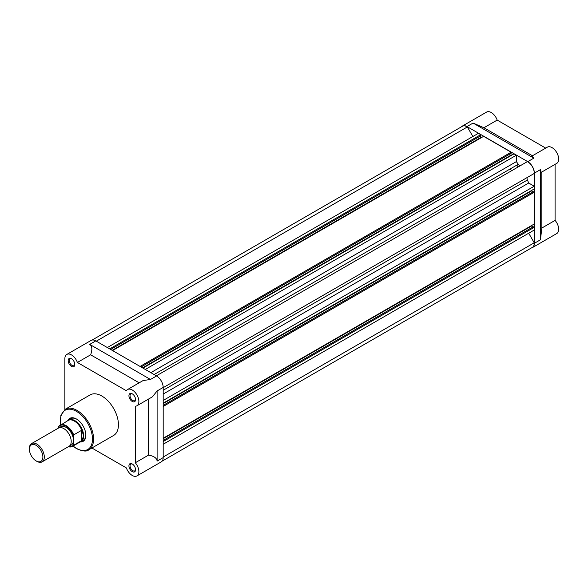 <?xml version="1.0" encoding="UTF-8"?>
<svg xmlns="http://www.w3.org/2000/svg" width="588" height="588" viewBox="0 0 588 588"><rect width="100%" height="100%" fill="white"/><g stroke="black" fill="none" stroke-linecap="round" stroke-linejoin="round"><path stroke-width="0.88" d="M42.13 461.852L69.031 446.321A10.547 6.086 -120 0 0 71.214 441.492A10.547 6.086 -120 0 0 66.613 430.879A10.547 6.086 -120 0 0 58.484 428.057L31.583 443.587A10.547 6.086 60 0 1 39.712 446.41A10.547 6.086 60 0 1 44.313 457.023A10.547 6.086 60 0 1 42.13 461.852A10.547 6.086 60 0 1 36.86 461.33L36.14 460.918A9.533 5.505 -120 0 0 42.88 457.023A9.533 5.505 -120 0 0 36.14 445.351A9.533 5.505 -120 0 0 29.4 449.247A9.533 5.505 -120 0 0 36.14 460.918M29.4 449.247L29.4 448.416A10.547 6.086 60 0 1 31.583 443.587M73.427 435.693A11.914 6.88 -120 0 0 65.966 426.19A11.914 6.88 -120 0 0 58.513 427.086L58.785 426.278A12.304 7.1 60 0 1 60.094 425.102A12.304 7.1 60 0 1 73.698 434.885L73.427 440.221A10.547 6.086 -120 0 0 68.076 428.873A10.547 6.086 -120 0 0 59.704 427.623M79.858 442.102A12.495 7.218 -120 0 0 81.056 441.632A12.495 7.218 -120 0 0 83.643 435.914L81.739 440.574L73.698 445.234A12.304 7.1 60 0 1 72.397 446.41A12.304 7.1 60 0 1 68.348 446.718M58.513 427.086L58.513 428.042M70.016 445.483A10.547 6.086 -120 0 0 73.427 440.221L73.698 445.234M73.698 434.885L81.541 430.357L81.982 430.747A12.304 7.1 -120 0 0 68.171 420.435L58.785 426.278M81.982 430.747L83.643 435.914A12.495 7.218 -120 0 0 78.189 423.338A12.495 7.218 -120 0 0 68.553 419.986A12.495 7.218 -120 0 0 67.554 420.787M81.739 430.328L81.739 440.574M81.541 430.357L81.541 440.706M68.259 446.77L72.397 446.41L80.475 441.742A12.304 7.1 -120 0 0 81.982 440.28M516.808 165.125A48.826 28.187 60 0 1 518.116 166.97A48.826 28.187 60 0 0 516.808 165.125M156.349 375.842L527.392 161.619A9.18 5.299 60 0 1 527.745 161.81A9.18 5.299 60 0 1 534.227 173.46L527.627 177.267A2.734 1.58 -120 0 0 527.407 180.001A51.788 29.9 60 0 1 528.693 183.022L534.235 186.227L534.235 188.939L163.185 403.162M92.154 340.033L462.396 126.28A9.18 5.299 60 0 1 466.99 126.736A9.18 5.299 60 0 1 467.342 126.949L96.3 341.172M528.7 233.223L534.227 242.8A9.18 5.299 60 0 1 532.338 247.416L162.097 461.176M467.342 126.949L472.862 136.512M107.339 347.545L478.389 133.322L480.741 134.674L480.741 135.791L110.654 349.456M480.433 135.968L480.822 137.945M112.558 350.558L483.615 136.335L511.119 152.211L511.119 153.328L141.032 367M510.818 153.505L511.2 155.482M142.943 368.095L513.993 153.872L516.337 155.225L516.337 161.634A51.788 29.9 60 0 1 518.315 164.258A2.734 1.58 -120 0 0 520.777 165.441M531.449 190.549L532.963 191.872M163.185 405.36L533.272 191.695L534.235 192.254L534.235 224.013L163.185 438.244M531.449 225.63L532.963 226.953M163.185 440.441L533.272 226.777L534.235 227.335L534.235 230.026L163.185 444.256M534.227 242.8L163.185 457.023M480.741 134.674L109.684 348.897M480.433 137.717L112.176 350.338M511.119 152.211L140.069 366.442M510.818 155.261L142.553 367.875M516.337 155.225L145.287 369.455M516.337 161.634L150.837 372.652M528.693 183.022L163.185 394.048M534.235 186.227L163.185 400.45M531.449 190.99L163.185 403.611M534.235 192.254L163.185 406.477M531.449 226.071L163.185 438.685M534.235 227.335L163.185 441.559M541.835 171.997L541.835 228.041L540.453 239.786L540.453 169.623L541.195 172.365L556.74 163.391A9.371 5.41 -120 0 0 558.174 155.879A9.371 5.41 -120 0 0 552.051 147.625A9.371 5.41 -120 0 0 547.362 147.154L531.824 156.129L533.823 158.143L473.061 123.068L483.924 127.743L497.183 120.092A9.371 5.41 -120 0 0 491.289 112.543A9.371 5.41 -120 0 0 486.607 112.08L462.3 126.111A9.371 5.41 -120 0 0 461.448 126.824M540.453 169.623L534.374 173.137A9.371 5.41 -120 0 0 527.745 161.656L466.99 126.574A9.371 5.41 -120 0 0 462.3 126.111M510.178 168.954A48.826 28.187 60 0 1 511.494 170.799M541.835 228.041L555.087 220.39L555.087 164.346M531.383 247.967A9.371 5.41 -120 0 0 532.434 247.585L556.74 233.554A9.371 5.41 -120 0 0 555.087 220.39M532.434 247.585A9.371 5.41 -120 0 0 534.374 243.292L534.374 173.137M483.924 127.743L532.456 155.761M497.183 120.092L545.715 148.11M132.249 471.635A4.689 2.705 60 0 1 128.934 465.894A4.689 2.705 60 0 1 132.249 463.976L132.249 463.976A4.689 2.705 60 0 1 135.563 469.716A4.689 2.705 60 0 1 132.249 471.635M132.543 464.16A3.903 2.256 -120 0 0 130.852 464.101A3.903 2.256 -120 0 0 130.249 467.232A3.903 2.256 -120 0 0 132.807 470.672A3.903 2.256 -120 0 0 134.755 470.87A3.903 2.256 -120 0 0 135.556 469.378M71.493 366.39A4.689 2.705 60 0 1 68.179 360.65A4.689 2.705 60 0 1 71.493 358.739L71.493 358.739A4.689 2.705 60 0 1 74.808 364.479A4.689 2.705 60 0 1 71.493 366.39M71.78 358.915A3.903 2.256 -120 0 0 70.09 358.864A3.903 2.256 -120 0 0 69.494 361.995A3.903 2.256 -120 0 0 72.045 365.435A3.903 2.256 -120 0 0 74 365.626A3.903 2.256 -120 0 0 74.794 364.134M132.249 401.472A4.689 2.705 60 0 1 128.934 395.731A4.689 2.705 60 0 1 132.249 393.82L132.249 393.82A4.689 2.705 60 0 1 135.563 399.561A4.689 2.705 60 0 1 132.249 401.472M132.543 393.997A3.903 2.256 -120 0 0 130.852 393.945A3.903 2.256 -120 0 0 130.249 397.069A3.903 2.256 -120 0 0 132.807 400.516A3.903 2.256 -120 0 0 134.755 400.707A3.903 2.256 -120 0 0 135.556 399.215M67.907 420.449A13.281 7.666 60 0 1 76.462 419.009L76.462 419.009A13.281 7.666 60 0 1 85.855 435.274A13.281 7.666 60 0 1 80.328 441.97M76.741 419.178A12.495 7.218 -120 0 0 70.766 418.707L68.553 419.986M88.729 449.827L113.587 435.48A23.432 13.531 -120 0 0 117.181 416.701A23.432 13.531 -120 0 0 101.871 396.047A23.432 13.531 -120 0 0 90.155 394.886L65.297 409.241A23.432 13.531 60 0 1 77.013 410.402A23.432 13.531 60 0 1 92.323 431.048A23.432 13.531 60 0 1 88.729 449.827C86.899 451.76 82.864 451.386 76.624 448.71L72.934 446.101M91.89 448.012L126.361 467.908A9.371 5.41 -120 0 0 132.249 475.457A9.371 5.41 -120 0 0 136.938 475.92A9.371 5.41 -120 0 0 135.291 462.756L148.543 455.105L148.543 399.061M139.172 382.825L90.64 354.807L77.381 362.458A9.371 5.41 -120 0 0 66.804 354.446A9.371 5.41 -120 0 0 64.864 358.739L64.864 409.513M90.64 354.807C92.507 349.581 92.198 346.111 89.721 344.384L150.477 379.466L143.105 380.554L127.567 389.528A9.371 5.41 -120 0 0 126.361 390.733L77.381 362.458M66.804 354.446L91.111 340.415A9.371 5.41 60 0 1 95.793 340.878L156.555 375.96A9.371 5.41 60 0 1 163.185 387.441L163.185 457.596A9.371 5.41 60 0 1 161.244 461.889L136.938 475.92M135.291 462.756L135.291 406.198A9.371 5.41 -120 0 0 136.938 405.764A9.371 5.41 -120 0 0 136.938 394.938A9.371 5.41 -120 0 0 127.567 389.528M136.938 405.764L152.476 396.79L157.106 390.946L157.106 461.11C156.856 458.096 153.997 456.097 148.543 455.105M81.056 441.632L83.261 440.361A12.495 7.218 -120 0 0 85.848 434.951M68.473 446.645A11.914 6.88 -120 0 0 73.427 444.741M518.315 164.258L154.093 374.534M527.627 177.267L163.185 387.676M527.407 180.001L163.185 390.278M473.061 123.068L466.99 126.574M540.453 239.786L534.374 243.292M533.823 158.143L527.745 161.656M73.103 445.998A22.653 13.076 -120 0 0 76.462 448.35A22.653 13.076 -120 0 0 92.478 439.104A22.653 13.076 -120 0 0 76.462 411.357A22.653 13.076 -120 0 0 60.799 424.69M89.721 344.384L95.793 340.878M150.477 379.466L156.555 375.96M157.106 390.946L163.185 387.441M157.106 461.11L163.185 457.596M60.63 424.786L60.88 415.282L65.297 409.241"/></g></svg>
